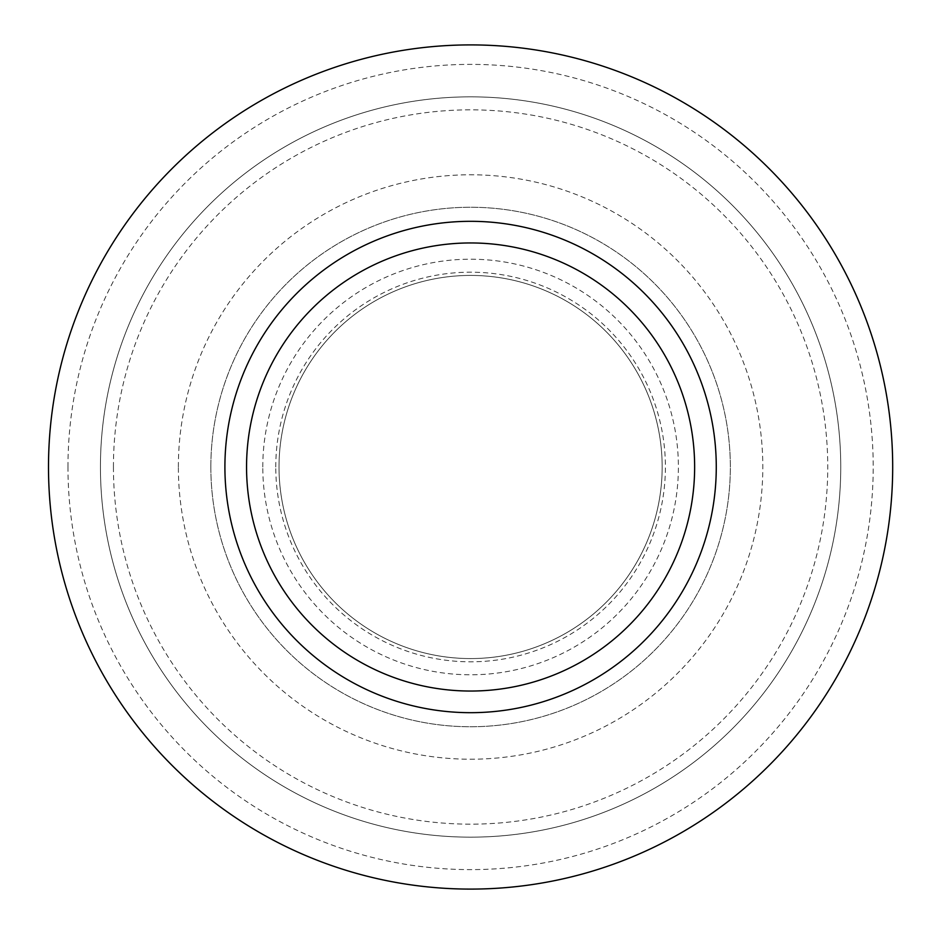 <?xml version="1.0" encoding="UTF-8"?>
<svg xmlns="http://www.w3.org/2000/svg" width="934" height="934" viewBox="0 0 934 934"><rect width="100%" height="100%" fill="white"/><g stroke="black" fill="none" stroke-linecap="round" stroke-linejoin="round"><path stroke-width="0.7" stroke-dasharray="4.67 3.5" d="M275.775 467A194.821 194.821 0 0 1 568 298.285A194.821 194.821 0 0 1 568 635.715A194.821 194.821 0 0 1 275.775 467M210.839 467A259.757 259.757 0 0 1 600.469 242.046A259.757 259.757 0 0 1 600.469 691.954A259.757 259.757 0 0 1 210.839 467A259.757 259.757 0 0 1 600.469 242.046A259.757 259.757 0 0 1 600.469 691.954A259.757 259.757 0 0 1 210.839 467M178.371 467A292.225 292.225 0 0 1 616.709 213.933A292.225 292.225 0 0 1 616.709 720.067A292.225 292.225 0 0 1 178.371 467M113.434 467A357.162 357.162 0 0 1 649.177 157.694A357.162 357.162 0 0 1 649.177 776.306A357.162 357.162 0 0 1 113.434 467M100.44 467A370.144 370.144 0 0 1 655.668 146.44A370.144 370.144 0 0 1 655.668 787.56A370.144 370.144 0 0 1 100.44 467A370.144 370.144 0 0 1 655.668 146.44A370.144 370.144 0 0 1 655.668 787.56A370.144 370.144 0 0 1 100.44 467A370.144 370.144 0 0 1 655.668 146.44A370.144 370.144 0 0 1 655.668 787.56A370.144 370.144 0 0 1 100.44 467A370.144 370.144 0 0 1 655.668 146.44A370.144 370.144 0 0 1 655.668 787.56A370.144 370.144 0 0 1 100.44 467M48.498 467A422.098 422.098 0 0 1 681.645 101.456A422.098 422.098 0 0 1 681.645 832.544A422.098 422.098 0 0 1 48.498 467A422.098 422.098 0 0 1 681.645 101.456A422.098 422.098 0 0 1 681.645 832.544A422.098 422.098 0 0 1 48.498 467A422.098 422.098 0 0 1 681.645 101.456A422.098 422.098 0 0 1 681.645 832.544A422.098 422.098 0 0 1 48.498 467M279.021 467A191.563 191.563 0 0 1 566.378 301.098A191.563 191.563 0 0 1 566.378 632.902A191.563 191.563 0 0 1 279.021 467A191.563 191.563 0 0 1 566.378 301.098A191.563 191.563 0 0 1 566.378 632.902A191.563 191.563 0 0 1 279.021 467A191.563 191.563 0 0 1 566.378 301.098A191.563 191.563 0 0 1 566.378 632.902A191.563 191.563 0 0 1 279.021 467M246.553 467A224.043 224.043 0 0 1 582.618 272.973A224.043 224.043 0 0 1 582.618 661.027A224.043 224.043 0 0 1 246.553 467M67.972 467A402.624 402.624 0 0 1 671.908 118.326A402.624 402.624 0 0 1 671.908 815.674A402.624 402.624 0 0 1 67.972 467M262.793 467A207.803 207.803 0 0 1 574.492 287.042A207.803 207.803 0 0 1 574.492 646.958A207.803 207.803 0 0 1 262.793 467"/><path stroke-width="1.4" d="M48.498 467A422.098 422.098 0 0 1 681.645 101.456A422.098 422.098 0 0 1 681.645 832.544A422.098 422.098 0 0 1 48.498 467M246.553 467A224.043 224.043 0 0 1 582.618 272.973A224.043 224.043 0 0 1 582.618 661.027A224.043 224.043 0 0 1 246.553 467M224.907 467A245.689 245.689 0 0 1 593.44 254.235A245.689 245.689 0 0 1 593.44 679.765A245.689 245.689 0 0 1 224.907 467"/></g></svg>
